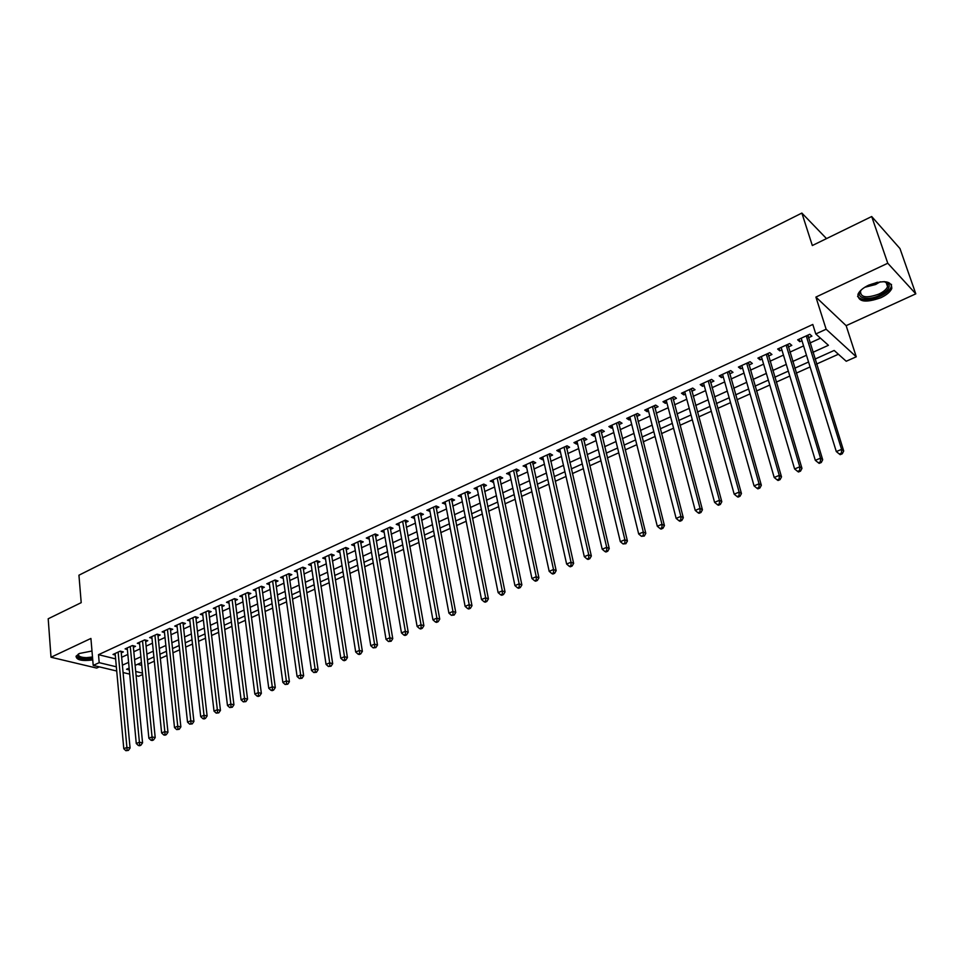 <?xml version="1.0" encoding="UTF-8"?>
<svg xmlns="http://www.w3.org/2000/svg" width="964" height="964" viewBox="0 0 964 964"><rect width="100%" height="100%" fill="white"/><g stroke="black" fill="none" stroke-linecap="round" stroke-linejoin="round"><path stroke-width="1.45" d="M91.99 651.013L79.446 653.471L76.072 656.219C76.385 660.051 81.94 661.292 92.737 659.942M880.879 297.719C886.615 294.972 890.254 291.899 891.784 288.501C891.869 280.801 884.169 279.68 868.697 285.151C863.021 287.899 859.442 290.947 857.972 294.285C857.912 301.961 865.552 303.106 880.879 297.719M142.624 674.511L138.696 676.258L136.105 675.644M826.51 238.602L801.867 213.068L78.94 575.207L81.205 602.657L48.2 618.78L51.008 657.243L96.677 668.076L99.316 666.871M801.867 213.068L812.327 245.531L871.697 216.526L899.978 248.567L915.8 293.839L887.772 263.244L815.906 297.081L826.136 329.218L856.261 356.788L846.223 361.259L834.173 350.462L815.026 359.09M815.906 297.081L846.151 325.663L915.8 293.839M846.151 325.663L856.261 356.788M147.866 664.063L154.324 661.159M160.337 658.472L166.917 655.52M172.942 652.809L179.641 649.808M185.678 647.097L192.499 644.036M198.56 641.313L205.501 638.204M211.574 635.481L218.647 632.3M224.733 629.576L231.926 626.347M238.024 623.612L245.362 620.322M251.471 617.575L258.942 614.225M265.064 611.477L272.679 608.067M278.813 605.308L286.561 601.837M292.707 599.078L300.599 595.535M306.769 592.764L314.806 589.161M320.976 586.389L329.17 582.714M335.352 579.942L343.69 576.195M349.896 573.423L358.391 569.604M364.597 566.82L373.249 562.94M379.479 560.144L388.287 556.192M394.517 553.396L403.494 549.372M409.748 546.564L418.882 542.467M425.148 539.659L434.463 535.478M440.729 532.658L450.212 528.405M456.502 525.585L466.166 521.259M472.456 518.427L482.301 514.017M488.615 511.185L498.629 506.678M504.955 503.847L515.174 499.268M521.5 496.424L531.899 491.761M538.249 488.905L548.841 484.157M555.204 481.301L566.001 476.457M572.363 473.601L583.365 468.673M589.751 465.805L600.958 460.78M607.344 457.912L618.768 452.791M625.166 449.911L636.794 444.693M643.205 441.825L655.062 436.499M661.485 433.619L673.571 428.197M679.994 425.317L692.309 419.786M698.743 416.906L711.299 411.267M717.746 408.375L730.543 402.639M736.99 399.747L750.028 393.89M756.487 390.998L769.79 385.034M776.249 382.13L789.805 376.044M796.276 373.14L810.085 366.947M816.568 364.043L838.391 354.246M871.697 216.526L887.772 263.244M121.247 652.869L123.356 651.905L120.247 651.122L113.017 654.448L115.258 655.002M133.369 647.314L135.502 646.326L132.417 645.531L125.103 648.893L127.381 649.471M145.624 641.687L147.781 640.699L144.696 639.891L137.31 643.277L139.611 643.88M158.012 636.011L160.193 635.011L157.12 634.179L149.649 637.614L151.987 638.24M170.52 630.275L172.725 629.263L169.664 628.42L162.121 631.878L164.483 632.529M183.172 624.479L185.401 623.455L182.341 622.587L174.713 626.094L177.123 626.769M195.945 618.611L198.198 617.587L195.162 616.695L187.45 620.238L189.896 620.937M208.875 612.694L211.14 611.646L208.116 610.742L200.331 614.321L202.802 615.056M221.925 606.705L224.226 605.645L221.214 604.729L213.333 608.344L215.852 609.103M235.132 600.644L237.445 599.584L234.445 598.644L226.492 602.307L229.034 603.09M248.471 594.535L250.821 593.45L247.832 592.499L239.783 596.198L242.374 597.005M261.955 588.341L264.329 587.257L261.365 586.281L253.219 590.016L255.846 590.872M275.596 582.087L277.993 580.991L275.041 579.991L266.811 583.774L269.474 584.654M289.381 575.773L291.815 574.652L288.875 573.64L280.548 577.46L283.259 578.376M303.335 569.375L305.781 568.242L302.853 567.206L294.442 571.074L297.189 572.038M317.433 562.904L319.915 561.771L316.999 560.711L308.492 564.615L311.288 565.615M331.688 556.373L334.195 555.216L331.303 554.143L322.699 558.096L325.543 559.132M346.1 549.757L348.643 548.588L345.763 547.492L337.063 551.492L339.955 552.577M360.693 543.069L363.259 541.889L360.391 540.768L351.595 544.817L354.523 545.901M375.442 536.309L378.045 535.116L375.201 533.972L366.296 538.057L369.26 539.141M390.36 529.465L392.987 528.26L390.167 527.091L381.166 531.224L384.178 532.297M405.458 522.536L408.121 521.319L405.314 520.126L396.204 524.32L399.253 525.38M420.726 515.535L423.413 514.306L420.629 513.089L411.423 517.319L414.52 518.391M436.174 508.45L438.897 507.209L436.138 505.967L426.811 510.245L429.956 511.306M451.803 501.28L454.562 500.027L451.827 498.762L442.392 503.088L445.573 504.148M467.624 494.026L470.408 492.749L467.697 491.459L458.153 495.845L461.382 496.894M483.627 486.687L486.459 485.398L483.759 484.085L474.095 488.519L477.373 489.555M499.834 479.265L502.69 477.951L500.015 476.614L490.242 481.108L493.568 482.133M516.222 471.745L519.114 470.42L516.463 469.046L506.57 473.601L509.944 474.625M532.815 464.142L535.743 462.792L533.128 461.394L523.103 465.998L526.537 467.022M549.613 456.43L552.577 455.08L549.986 453.646L539.84 458.31L542.455 459.72L543.322 459.322M566.615 448.634L569.616 447.26L567.049 445.802L556.782 450.525L559.373 451.959L560.313 451.526M583.835 440.741L586.871 439.355L584.329 437.861L573.942 442.645L576.496 444.103L577.52 443.633M601.259 432.752L604.332 431.342L601.825 429.824L591.306 434.668L593.836 436.162L594.933 435.656M618.912 424.654L622.021 423.232L619.539 421.69L608.887 426.582L611.381 428.112L612.574 427.558M636.782 416.46L639.927 415.014L637.481 413.448L626.696 418.4L629.155 419.955L630.432 419.376M654.881 408.158L658.075 406.7L655.653 405.097L644.723 410.11L647.157 411.7L648.531 411.074M673.209 399.759L676.439 398.277L674.053 396.638L662.991 401.723L665.389 403.338L666.847 402.675M691.778 391.239L695.044 389.745L692.694 388.07L681.488 393.228L683.85 394.879L685.404 394.168M710.576 382.624L713.89 381.105L711.577 379.394L700.213 384.612L702.551 386.299L704.202 385.552M729.628 373.887L732.989 372.345L730.712 370.598L719.204 375.888L721.506 377.611L723.241 376.816M748.932 365.031L752.33 363.476L750.088 361.693L738.424 367.055L740.689 368.814L742.533 367.971M768.477 356.065L771.935 354.487L769.73 352.667L757.909 358.102L760.138 359.897L762.078 359.006M788.299 346.98L791.793 345.377L789.624 343.533L777.659 349.028L779.84 350.86L781.888 349.92M137.563 664.304L141.72 665.329M812.917 352.318L828.425 345.293L815.785 333.966L812.797 324.458L98.509 654.677L115.62 658.894M121.657 657.279L127.85 654.448M133.803 651.736L140.105 648.856M146.07 646.133L152.493 643.193M158.47 640.47L165.013 637.481M171.002 634.746L177.665 631.709M183.666 628.962L190.45 625.865M196.463 623.118L203.368 619.96M209.405 617.213L216.442 613.996M222.479 611.236L229.637 607.971M235.698 605.199L242.988 601.873M249.061 599.102L256.496 595.704M262.57 592.932L270.137 589.474M276.234 586.69L283.934 583.184M290.043 580.388L297.888 576.809M304.009 574.014L311.999 570.363M318.132 567.567L326.266 563.856M332.411 561.048L340.702 557.264M346.859 554.445L355.294 550.601M361.464 547.781L370.056 543.853M376.237 541.033L384.985 537.032M391.191 534.213L400.096 530.14M406.302 527.308L415.388 523.163M421.605 520.319L430.848 516.102M437.078 513.258L446.501 508.956M452.743 506.1L462.334 501.726M468.588 498.87L478.349 494.412M484.615 491.544L494.568 487.001M500.846 484.133L510.98 479.506M517.27 476.638L527.597 471.926M533.899 469.046L544.419 464.238M550.721 461.358L561.446 456.466M567.76 453.586L578.677 448.597M585.003 445.705L596.126 440.632M602.464 437.74L613.803 432.559M620.153 429.667L631.697 424.389M638.06 421.485L649.82 416.111M656.183 413.207L668.173 407.736M674.547 404.82L686.766 399.241M693.152 396.325L705.612 390.637M711.998 387.721L724.687 381.925M731.086 379.009L744.015 373.104M750.426 370.176L763.609 364.163M770.019 361.235L783.455 355.089M789.878 352.161L803.578 345.907M810.001 342.979L820.485 338.183M808.374 337.774L811.917 336.147L809.796 334.267L797.662 339.834L799.807 341.702L801.964 340.714M116.716 671.016L93.207 665.413L90.917 638.445L51.008 657.243M93.207 665.413L99.196 662.666L116.331 666.799M98.509 654.677L99.196 662.666M815.785 333.966L826.136 329.218M129.706 674.113L123.067 672.535M129.14 668.1L126.549 669.269L129.309 669.932M135.695 671.474L142.479 673.113M808.555 362.006L794.77 368.212M788.311 371.128L774.791 377.213M768.332 380.129L755.065 386.106M748.618 389.01L735.604 394.866M729.17 397.771L716.397 403.53M709.962 406.422L697.43 412.062M691.007 414.966L678.716 420.497M672.306 423.389L660.244 428.823M653.833 431.703L642 437.041M635.601 439.921L623.985 445.163M617.599 448.031L606.199 453.176M599.825 456.044L588.63 461.081M582.268 463.949L571.291 468.902M564.928 471.758L554.155 476.614M547.805 479.482L537.225 484.241M530.887 487.097L520.512 491.773M514.186 494.628L503.991 499.219M497.677 502.063L487.676 506.57M481.373 509.402L471.553 513.836M465.263 516.668L455.623 521.006M449.344 523.838L439.873 528.103M433.607 530.923L424.317 535.116M418.063 537.936L408.941 542.045M402.699 544.853L393.734 548.89M387.504 551.697L378.719 555.662M372.502 558.457L363.862 562.349M357.656 565.145L349.185 568.965M342.991 571.748L334.665 575.508M328.483 578.292L320.313 581.967M314.144 584.75L306.118 588.365M299.973 591.137L292.092 594.692M285.947 597.451L278.21 600.933M272.077 603.693L264.485 607.127M258.364 609.875L250.905 613.237M244.808 615.984L237.481 619.286M231.396 622.033L224.202 625.274M218.129 628.01L211.056 631.191M205.007 633.914L198.066 637.047M192.017 639.771L185.208 642.843M179.171 645.555L172.484 648.567M166.471 651.278L159.891 654.243M153.891 656.942L147.444 659.858M141.455 662.557L135.117 665.401M122.392 665.184L128.598 662.376M134.562 659.665L140.889 656.797M146.865 654.098L153.3 651.182M159.301 648.459L165.856 645.494M171.857 642.771L178.545 639.747M184.558 637.011L191.354 633.938M197.391 631.203L204.32 628.058M210.369 625.323L217.418 622.129M223.479 619.382L230.661 616.129M236.734 613.381L244.049 610.067M250.134 607.308L257.581 603.934M263.678 601.162L271.27 597.728M277.379 594.957L285.103 591.462M291.224 588.691L299.093 585.124M305.239 582.34L313.24 578.713M319.397 575.93L327.555 572.23M333.725 569.435L342.027 565.675M348.209 562.868L356.668 559.036M362.862 556.228L371.477 552.324M377.671 549.516L386.456 545.54M392.673 542.732L401.602 538.671M407.832 535.851L416.942 531.73M423.172 528.899L432.45 524.705M438.704 521.873L448.152 517.596M454.406 514.752L464.033 510.39M470.312 507.546L480.108 503.112M486.386 500.268L496.376 495.737M502.678 492.881L512.836 488.278M519.15 485.422L529.513 480.723M535.827 477.867L546.383 473.083M552.709 470.215L563.47 465.347M569.808 462.467L580.762 457.502M587.112 454.634L598.27 449.573M604.633 446.694L616.008 441.536M622.37 438.656L633.963 433.402M640.337 430.51L652.146 425.16M658.533 422.268L670.57 416.822M676.969 413.918L689.236 408.362M695.634 405.458L708.13 399.795M714.553 396.891L727.29 391.119M733.7 388.215L746.69 382.334M753.113 379.418L766.344 373.417M772.791 370.501L786.275 364.392M792.721 361.476L806.47 355.246M799.036 339.208L799.807 341.702M779.093 348.366L779.84 350.86M759.403 357.415L760.138 359.897M739.978 366.344L740.689 368.814M720.807 375.153L721.506 377.611M701.876 383.853L702.551 386.299M683.199 392.432L683.85 394.879M664.75 400.916L665.389 403.338M646.543 409.278L647.157 411.7M628.552 417.545L629.155 419.955M610.79 425.702L611.381 428.112M593.258 433.764L593.836 436.162M575.942 441.729L576.496 444.103M558.831 449.586L559.373 451.959M541.925 457.346L542.455 459.72M525.235 465.022L525.742 467.383M508.739 472.601L509.233 474.951M492.435 480.096L492.917 482.434M476.337 487.495L476.806 489.82M460.431 494.797L460.876 497.123M444.705 502.027L445.139 504.341M429.161 509.173L429.583 511.474M413.797 516.234L414.219 518.524M398.614 523.211L399.024 525.488M383.612 530.104L383.997 532.381M368.766 536.924L369.152 539.189M354.101 543.66L354.475 545.925M806.241 335.894L841.596 449.369L836.306 451.574L801.192 338.219M807.88 335.147L843.705 450.995L841.596 449.369L841.452 453.128L839.331 454.008L840.174 454.659L842.295 453.779L841.452 453.128M842.295 453.779L843.705 450.995M836.306 451.574L839.331 454.008M884.121 281.608L888.736 283.862C890.387 287.597 887.326 291.441 879.566 295.406C867.046 301.539 853.863 297.382 861.647 289.586M861.045 290.26L860.515 291.321C860.466 297.502 866.588 298.418 878.879 294.092C883.47 291.887 886.374 289.429 887.591 286.694L887.35 283.392L885 281.765M857.574 296.37C861.418 300.744 869.01 300.684 880.337 296.201C886.049 293.478 889.651 290.417 891.17 287.031L891.483 284.38M92.58 658.075L86.411 658.725C79.156 658.424 76.481 656.858 78.385 654.026M78.638 653.881L78.506 654.134C78.108 656.315 80.795 657.496 86.543 657.653L92.496 657.002M76.023 656.339C77.132 658.255 80.47 659.256 86.037 659.328L92.64 658.689M786.13 345.136L820.533 458.153L815.315 460.334L781.141 347.426M787.817 344.365L822.69 459.744L820.533 458.153L820.412 461.889L818.316 462.756L819.183 463.383L821.268 462.515L820.412 461.889M821.268 462.515L822.69 459.744M815.315 460.334L818.316 462.756M766.272 354.258L799.771 466.817L794.613 468.962L761.355 356.523M768.019 353.463L801.964 468.371L799.771 466.817L799.65 470.516L797.59 471.372L798.469 471.986L800.53 471.131L799.65 470.516M800.53 471.131L801.964 468.371M794.613 468.962L797.59 471.372M746.678 363.259L779.274 475.36L774.2 477.481L741.822 365.501M748.474 362.44L781.515 476.879L779.274 475.36L779.177 479.036L777.141 479.879L778.044 480.482L780.069 479.638L779.177 479.036M780.069 479.638L781.515 476.879M774.2 477.481L777.141 479.879M727.338 372.152L759.066 483.783L754.053 485.88L722.542 374.357M729.194 371.297L761.343 485.278L759.066 483.783L758.981 487.435L756.969 488.266L757.885 488.856L759.885 488.025L758.981 487.435M759.885 488.025L761.343 485.278M754.053 485.88L756.969 488.266M708.251 380.925L739.123 492.098L734.182 494.171L703.527 383.094M710.155 380.045L741.449 493.556L739.123 492.098L739.051 495.713L737.074 496.544L738.002 497.111L739.978 496.291L739.051 495.713M739.978 496.291L741.449 493.556M734.182 494.171L737.074 496.544M689.417 389.577L719.457 500.304L714.577 502.34L684.741 391.721M691.369 388.685L721.807 501.726L719.457 500.304L719.385 503.895L717.433 504.702L718.385 505.269L720.325 504.461L719.385 503.895M720.325 504.461L721.807 501.726M714.577 502.34L717.433 504.702M670.824 398.12L700.045 508.402L695.225 510.414L666.208 400.241M672.812 397.204L702.431 509.799L700.045 508.402L699.985 511.956L698.057 512.764L699.021 513.306L700.949 512.511L699.985 511.956M700.949 512.511L702.431 509.799M695.225 510.414L698.057 512.764M652.459 406.567L680.885 516.391L676.138 518.379L647.904 408.652M654.496 405.627L683.307 517.752L680.885 516.391L680.837 519.921L678.933 520.717L679.909 521.247L681.813 520.464L680.837 519.921M681.813 520.464L683.307 517.752M676.138 518.379L678.933 520.717M634.324 414.894L661.979 524.283L657.291 526.236L629.829 416.954M636.421 413.93L664.437 525.609L661.979 524.283L661.943 527.778L660.063 528.561L661.051 529.091L662.931 528.308L661.943 527.778M662.931 528.308L664.437 525.609M657.291 526.236L660.063 528.561M616.43 423.124L643.313 532.068L638.686 533.996L611.983 425.16M618.563 422.136L645.808 533.357L643.313 532.068L643.289 535.538L641.434 536.309L644.289 536.056L643.289 535.538M644.289 536.056L645.808 533.357M638.686 533.996L641.434 536.309M598.752 431.245L624.889 539.744L620.322 541.648L594.366 433.258M600.921 430.245L627.419 541.021L624.889 539.744L624.877 543.19L623.057 543.949L625.889 543.696L624.877 543.19M625.889 543.696L627.419 541.021M620.322 541.648L623.057 543.949M581.292 439.259L606.705 547.335L602.199 549.215L576.966 441.259M583.509 438.246L609.26 548.576L606.705 547.335L606.705 550.745L604.898 551.504L605.922 551.998L607.73 551.239L606.705 550.745M607.73 551.239L609.26 548.576M602.199 549.215L604.898 551.504M564.048 447.188L588.751 554.818L584.304 556.674L559.771 449.152M566.314 446.151L591.342 556.035L588.751 554.818L588.763 558.216L586.98 558.951L588.016 559.433L589.799 558.698L588.763 558.216M589.799 558.698L591.342 556.035M584.304 556.674L586.98 558.951M547.022 455.008L571.025 562.205L566.627 564.048L542.792 456.948M549.311 453.96L573.64 563.398L571.025 562.205L571.037 565.579L569.278 566.314L570.339 566.784L572.098 566.049L571.037 565.579M572.098 566.049L573.64 563.398M566.627 564.048L569.278 566.314M530.2 462.744L553.517 569.507L549.179 571.327L526.019 464.66M532.538 461.672L556.168 570.676L553.517 569.507L553.553 572.857L551.818 573.58L552.878 574.038L554.613 573.315L553.553 572.857M554.613 573.315L556.168 570.676M549.179 571.327L551.818 573.58M513.571 470.384L536.237 576.713L531.947 578.508L509.45 472.276M515.945 469.287L538.912 577.858L536.237 576.713L536.273 580.039L534.562 580.75L535.635 581.196L537.346 580.485L536.273 580.039M537.346 580.485L538.912 577.858M531.947 578.508L534.562 580.75M497.159 477.927L519.162 583.835L514.933 585.606L493.086 479.795M499.569 476.819L521.873 584.943L519.162 583.835L519.21 587.136L517.523 587.835L518.596 588.281L520.295 587.57L519.21 587.136M520.295 587.57L521.873 584.943M514.933 585.606L517.523 587.835M480.928 485.374L502.304 590.872L498.123 592.619L476.903 487.23M483.374 484.253L505.04 591.956L502.304 590.872L502.365 594.137L500.69 594.836L501.786 595.27L503.449 594.571L502.365 594.137M503.449 594.571L505.04 591.956M498.123 592.619L500.69 594.836M464.901 492.749L485.651 597.813L481.518 599.536L460.925 494.568M467.383 491.604L488.411 598.873L485.651 597.813L485.711 601.066L484.061 601.753L485.169 602.175L486.82 601.488L485.711 601.066M486.82 601.488L488.411 598.873M481.518 599.536L484.061 601.753M449.067 500.027L469.203 604.669L465.118 606.38L445.127 501.834M451.574 498.87L471.986 605.717L469.203 604.669L469.275 607.898L467.648 608.573L468.757 608.983L470.384 608.308L469.275 607.898M470.384 608.308L471.986 605.717M465.118 606.38L467.648 608.573M433.414 507.221L452.959 611.453L448.923 613.128L429.522 509.004M435.957 506.052L455.755 612.465L452.959 611.453L453.032 614.646L451.417 615.321L454.152 615.056L453.032 614.646M454.152 615.056L455.755 612.465M448.923 613.128L451.417 615.321M417.942 514.33L436.897 618.153L432.92 619.804L414.098 516.089M420.521 513.137L439.729 619.141L436.897 618.153L436.981 621.322L435.391 621.985L436.523 622.383L438.114 621.72L436.981 621.322M438.114 621.72L439.729 619.141M432.92 619.804L435.391 621.985M402.651 521.355L421.039 624.768L417.099 626.407L398.855 523.091M405.254 520.15L423.883 625.732L421.039 624.768L421.135 627.913L419.557 628.576L420.702 628.962L422.268 628.299L421.135 627.913M422.268 628.299L423.883 625.732M417.099 626.407L419.557 628.576M387.54 528.296L405.362 631.299L401.47 632.926L383.78 530.019M390.167 527.091L408.23 632.251L405.362 631.299L405.47 634.433L403.904 635.083L405.061 635.457L406.615 634.806L405.47 634.433M406.615 634.806L408.23 632.251M401.47 632.926L403.904 635.083M372.598 535.165L389.878 637.758L386.034 639.361L368.887 536.864M375.249 533.996L392.758 638.686L389.878 637.758L389.986 640.867L388.444 641.506L391.143 641.241L389.986 640.867M391.143 641.241L392.758 638.686M386.034 639.361L388.444 641.506M357.825 541.949L374.574 644.145L370.766 645.723L354.162 543.636M360.5 540.804L377.478 645.049L374.574 644.145L374.683 647.23L373.164 647.868L375.852 647.591L374.683 647.23M375.852 647.591L377.478 645.049M370.766 645.723L373.164 647.868M343.22 548.661L359.439 650.447L355.692 652.013L339.593 550.323M345.919 547.552L362.368 651.339L359.439 650.447L359.572 653.52L358.066 654.146L359.235 654.496L360.741 653.869L359.572 653.52M360.741 653.869L362.368 651.339M355.692 652.013L358.066 654.146M328.784 555.288L344.485 656.689L340.786 658.231L325.205 556.939M331.508 554.216L347.438 657.556L344.485 656.689L344.618 659.738L343.136 660.352L344.317 660.689L345.799 660.075L344.618 659.738M345.799 660.075L347.438 657.556M340.786 658.231L343.136 660.352M314.517 561.855L329.712 662.846L326.049 664.377L310.962 563.482M317.252 560.807L332.676 663.69L329.712 662.846L329.845 665.871L328.387 666.486L331.038 666.208L329.845 665.871M331.038 666.208L332.676 663.69M326.049 664.377L328.387 666.486M300.394 568.338L315.108 668.944L311.48 670.45L296.888 569.953M303.154 567.314L318.084 669.763L315.108 668.944L315.252 671.944L313.794 672.547L316.445 672.282L315.252 671.944M316.445 672.282L318.084 669.763M311.48 670.45L313.794 672.547M286.441 574.749L300.66 674.969L297.081 676.463L282.97 576.352M288.851 573.64L303.66 675.776L300.66 674.969L300.816 677.945L299.382 678.548L302.009 678.27L300.816 677.945M302.009 678.27L303.66 675.776M297.081 676.463L299.382 678.548M272.631 581.099L286.38 680.921L282.838 682.391L269.209 582.678M275.427 580.123L289.405 681.705L286.38 680.921L286.537 683.886L285.127 684.476L287.754 684.199L286.537 683.886M287.754 684.199L289.405 681.705M282.838 682.391L285.127 684.476M258.979 587.365L272.27 686.802L268.763 688.272L255.593 588.932M261.786 586.413L275.294 687.573L272.27 686.802L272.426 689.754L271.029 690.332L272.246 690.646L273.643 690.055L272.426 689.754M273.643 690.055L275.294 687.573M268.763 688.272L271.029 690.332M245.483 593.571L258.316 692.622L254.845 694.068L242.121 595.113M248.302 592.643L261.352 693.381L258.316 692.622L258.485 695.55L257.087 696.129L258.316 696.43L259.702 695.851L258.485 695.55M259.702 695.851L261.352 693.381M254.845 694.068L257.087 696.129M232.119 599.716L244.507 698.382L241.084 699.816L228.805 601.235M234.963 598.801L247.567 699.117L244.507 698.382L244.687 701.286L243.314 701.864L245.904 701.587L244.687 701.286M245.904 701.587L247.567 699.117M241.084 699.816L243.314 701.864M218.912 605.79L230.866 704.069L227.468 705.491L215.623 607.296M221.768 604.898L233.939 704.792L230.866 704.069L231.035 706.961L229.685 707.528L232.276 707.251L231.035 706.961M232.276 707.251L233.939 704.792M227.468 705.491L229.685 707.528M205.838 611.791L217.358 709.709L214.008 711.107L202.597 613.285M208.706 610.923L220.455 710.408L217.358 709.709L217.551 712.577L216.213 713.131L218.78 712.854L217.551 712.577M218.78 712.854L220.455 710.408M214.008 711.107L216.213 713.131M192.908 617.731L204.019 715.276L200.705 716.65L189.691 619.213M195.8 616.888L207.115 715.963L204.019 715.276L204.199 718.12L202.874 718.674L204.115 718.951L205.44 718.397L204.199 718.12M205.44 718.397L207.115 715.963M200.705 716.65L202.874 718.674M180.111 623.612L190.812 720.783L187.534 722.144L176.942 625.07M183.015 622.78L193.921 721.446L190.812 720.783L191.005 723.615L189.691 724.157L192.258 723.88L191.005 723.615M192.258 723.88L193.921 721.446M187.534 722.144L189.691 724.157M167.459 629.432L177.75 726.229L174.508 727.579L164.314 630.878M170.375 628.612L180.87 726.88L177.75 726.229L177.954 729.037L176.653 729.579L179.208 729.302L177.954 729.037M179.208 729.302L180.87 726.88M174.508 727.579L176.653 729.579M154.927 635.18L164.832 731.616L161.627 732.953L151.818 636.614M157.867 634.384L167.965 732.254L164.832 731.616L165.037 734.411L163.747 734.942L165.013 735.195L166.29 734.664L165.037 734.411M166.29 734.664L167.965 732.254M161.627 732.953L163.747 734.942M142.539 640.879L152.047 736.942L148.878 738.267L139.467 642.289M145.492 640.096L155.204 737.568L152.047 736.942L152.264 739.725L150.987 740.256L152.252 740.497L153.517 739.966L152.264 739.725M153.517 739.966L155.204 737.568M148.878 738.267L150.987 740.256M130.273 646.519L139.406 742.22L136.273 743.521L127.224 647.916M133.237 645.747L142.564 742.822L139.406 742.22L139.623 744.979L138.37 745.497L139.635 745.738L140.889 745.22L139.623 744.979M140.889 745.22L142.564 742.822M136.273 743.521L138.37 745.497M118.138 652.086L126.899 747.437L123.79 748.727L115.126 653.471M121.115 651.339L130.068 748.028L126.899 747.437L127.115 750.173L125.874 750.691L128.393 750.414L127.115 750.173M128.393 750.414L130.068 748.028M123.79 748.727L125.874 750.691M807.061 335.52L807.904 336.279M880.24 281.789L875.637 284.513L864.78 287.284M867.239 285.874L877.445 282.247M786.973 344.751L787.841 345.486M767.151 353.86L768.043 354.583M747.594 362.838L748.498 363.548M728.29 371.718L729.206 372.405M709.239 380.467L710.167 381.154M690.429 389.107L691.369 389.781M671.86 397.638L672.824 398.301M653.532 406.073L654.508 406.712M635.433 414.387L636.421 415.014M617.562 422.594L618.551 423.22M599.909 430.703L600.921 431.318M582.473 438.716L583.497 439.307M565.266 446.633L566.29 447.212M548.251 454.442L549.299 455.008M531.453 462.166L532.514 462.72M514.86 469.793L515.921 470.336M498.472 477.325L499.533 477.855M482.265 484.772L483.35 485.29M466.263 492.122L467.347 492.64M450.441 499.388L451.538 499.894M434.812 506.57L435.921 507.076M419.352 513.679L420.473 514.161M404.085 520.693L405.217 521.175M388.986 527.633L390.119 528.091M374.068 534.49L375.213 534.948M359.319 541.262L360.464 541.708M344.738 547.962L345.883 548.408M330.315 554.589L331.471 555.023M316.059 561.144L317.228 561.566M301.961 567.627L303.13 568.037M288.019 574.026L289.2 574.436M274.222 580.364L275.415 580.762M260.593 586.63L261.786 587.028M247.097 592.836L248.302 593.209M233.758 598.957L234.963 599.343M220.563 605.031L221.768 605.392M207.501 611.031L208.718 611.393M194.583 616.96L195.8 617.322M181.798 622.84L183.027 623.178M169.158 628.649L170.387 628.986M156.65 634.396L157.879 634.734M144.263 640.084L145.504 640.409M132.008 645.711L133.249 646.037M119.885 651.29L121.127 651.604M887.35 283.392L888.736 283.862M886.073 282.259L887.591 286.694"/></g></svg>
